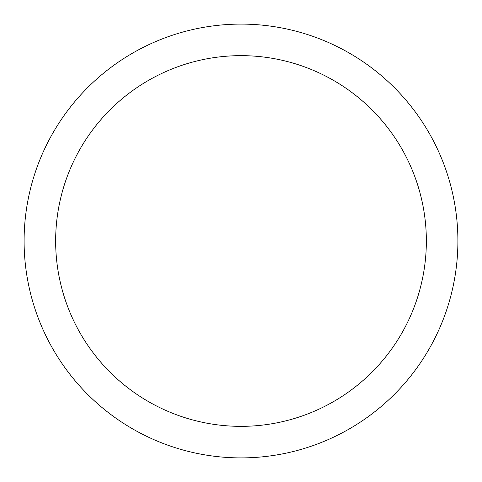 <?xml version="1.0" encoding="UTF-8"?>
<svg xmlns="http://www.w3.org/2000/svg" width="482" height="482" viewBox="0 0 482 482"><rect width="100%" height="100%" fill="white"/><g stroke="black" fill="none" stroke-linecap="round" stroke-linejoin="round"><path stroke-width="0.72" d="M241 24.1A216.9 216.9 0 0 1 457.9 241A216.9 216.9 0 0 1 241 457.9A216.9 216.9 0 0 1 24.1 241A216.9 216.9 0 0 1 241 24.1M241 55.647A185.353 185.353 0 0 1 426.353 241A185.353 185.353 0 0 1 241 426.353A185.353 185.353 0 0 1 55.647 241A185.353 185.353 0 0 1 241 55.647"/></g></svg>

